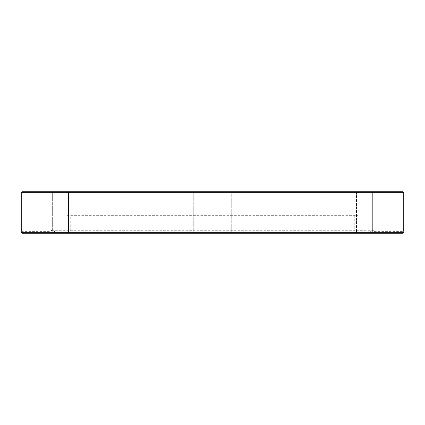 <?xml version="1.0" encoding="UTF-8"?>
<svg xmlns="http://www.w3.org/2000/svg" width="425" height="425" viewBox="0 0 425 425"><rect width="100%" height="100%" fill="white"/><g stroke="black" fill="none" stroke-linecap="round" stroke-linejoin="round"><path stroke-width="0.32" stroke-dasharray="2.12 1.59" d="M66.943 215.326L358.057 215.326L66.943 215.326L66.943 192.716L358.057 192.716L66.943 192.716L66.002 191.776L358.998 191.776L66.002 191.776M22.19 191.776L402.81 191.776M177.91 191.776L193.736 191.776L177.91 191.776L193.736 191.776L177.91 191.776L177.91 233.224L193.736 233.224L177.91 233.224L193.736 233.224L177.91 233.224L177.91 191.776M231.652 191.776L247.09 191.776L231.652 191.776M127.558 191.776L142.997 191.776L127.558 191.776M85.521 191.776L99.838 191.776L85.521 191.776M55.909 191.776L68.478 191.776L55.909 191.776M41.629 191.776L51.988 191.776L41.629 191.776M403.723 232.273L403.723 232.284C403.761 231.03 403.761 231.03 403.723 232.284L402.762 233.224L373.926 233.224C373.995 230.743 373.995 230.743 373.926 233.224C373.995 230.743 373.995 230.743 373.926 233.224L36.162 233.224L36.162 191.776L51.988 191.776L51.988 233.224L36.162 233.224L51.074 233.224C51.005 230.743 51.005 230.743 51.074 233.224C51.005 230.743 51.005 230.743 51.074 233.224L46.522 233.224M52.647 191.776L52.647 233.224L52.647 191.776L68.478 191.776L68.478 233.224L52.647 233.224L65.216 233.224M96.576 191.776L84.007 191.776L96.576 191.776M141.488 191.776L127.171 191.776L141.488 191.776M247.09 191.776L231.264 191.776L247.09 191.776L247.09 233.224L231.264 233.224L247.09 233.224L247.09 191.776M297.442 191.776L282.003 191.776L297.442 191.776M339.479 191.776L325.162 191.776L339.479 191.776M369.091 191.776L356.522 191.776L369.091 191.776M383.371 191.776L373.012 191.776L383.371 191.776M380.922 191.776L388.838 191.776L380.922 191.776M361.994 233.224L372.353 233.224L356.522 233.224L372.353 233.224L356.522 233.224L356.522 191.776L372.353 191.776L361.994 191.776M325.162 191.776L325.162 233.224L325.162 191.776L340.993 191.776L340.993 233.224L328.424 233.224M283.512 191.776L297.829 191.776L283.512 191.776M70.709 215.326L354.291 215.326L70.709 215.326L70.709 230.966L354.291 230.966L70.709 230.966M368.576 230.966L56.424 230.966L368.576 230.966L368.985 232.098L56.015 232.098L368.985 232.098L373.979 230.281L51.021 230.281L373.979 230.281L373.979 231.343L403.75 231.359M373.012 233.224L373.012 191.776L373.012 233.224L388.838 233.224L22.228 233.224M84.007 233.224L84.007 191.776L84.007 233.224L98.324 233.224M127.171 233.224L127.171 191.776L127.171 233.224L142.997 233.224L127.171 233.224L142.997 233.224L127.171 233.224L142.997 233.224L142.997 191.776L142.997 233.224M282.003 233.224L282.003 191.776L282.003 233.224L297.829 233.224L282.003 233.224L297.829 233.224L282.003 233.224L297.829 233.224L297.829 191.776L297.829 233.224M231.264 233.224L231.264 191.776L231.264 233.224L247.09 233.224M21.723 233.075L21.277 232.284L403.723 232.284M356.522 191.776L356.522 233.224L372.353 233.224L372.353 191.776L372.353 233.224M325.162 233.224L340.993 233.224L340.993 191.776M52.647 233.224L68.478 233.224L68.478 191.776M36.162 191.776L36.162 233.224L51.988 233.224L51.988 191.776M403.75 192.716L21.25 192.716M358.057 215.326L358.057 192.716L358.998 191.776M354.291 215.326L354.291 230.966M21.25 231.343L51.021 231.343L51.021 230.281L56.015 232.098L56.424 230.966M388.838 191.776L388.838 233.224L388.838 191.776M193.736 191.776L193.736 233.224L193.736 191.776M99.838 191.776L99.838 233.224L99.838 191.776"/><path stroke-width="0.64" d="M402.81 191.776L22.19 191.776L21.25 192.716L403.75 192.716L402.81 191.776M68.478 191.776L52.647 191.776M51.988 191.776L36.162 191.776M361.994 191.776L356.522 191.776M340.993 191.776L325.162 191.776M402.762 233.224L403.723 232.284C403.761 231.03 403.761 231.03 403.723 232.284L21.277 232.284L22.238 233.224L402.762 233.224M403.734 231.976L403.723 232.273M46.522 233.224L52.647 233.224M65.216 233.224L84.007 233.224M98.324 233.224L127.171 233.224M142.997 233.224L231.264 233.224M247.09 233.224L282.003 233.224M297.829 233.224L325.162 233.224M328.424 233.224L361.994 233.224M372.353 233.224L373.012 233.224M22.238 233.224L36.162 233.224L22.137 233.219M21.277 232.284C21.239 231.03 21.239 231.03 21.277 232.284C21.239 231.03 21.239 231.03 21.277 232.284M21.25 192.716L21.25 231.343M403.75 192.716L403.75 231.343"/></g></svg>
